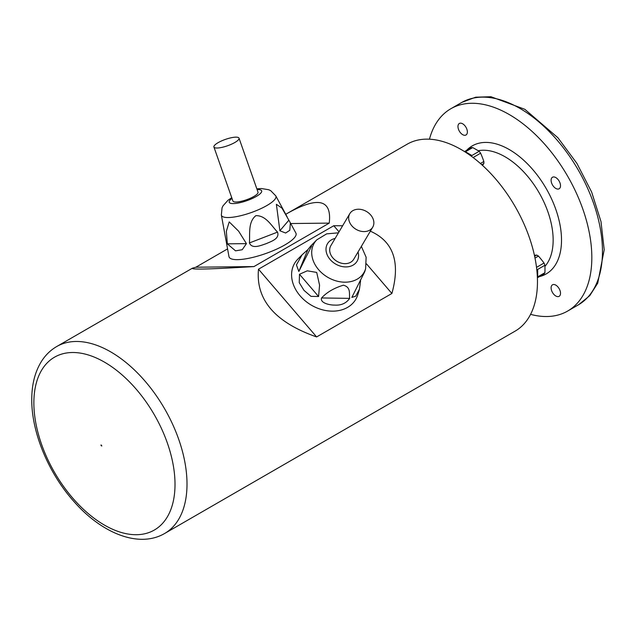 <?xml version="1.0" encoding="UTF-8"?>
<svg xmlns="http://www.w3.org/2000/svg" width="636" height="636" viewBox="0 0 636 636"><rect width="100%" height="100%" fill="white"/><g stroke="black" fill="none" stroke-linecap="round" stroke-linejoin="round"><path stroke-width="0.95" d="M482.549 165.432A88.11 18.619 141.2 0 0 483.853 163.516A11.313 6.527 -120 0 0 483.901 162.538A11.313 6.527 -120 0 0 483.853 161.512A88.11 69.491 84.9 0 0 480.625 153.196L473.399 157.37L473.613 157.919M480.403 163.508L483.853 161.512M480.625 153.196A11.313 6.527 -120 0 0 479.123 151.336A88.11 50.864 0 0 0 475.982 149.42A88.11 50.864 0 0 0 472.675 147.608L465.449 151.781L471.904 155.502L479.123 151.336M471.904 155.502L470.028 155.264M472.675 147.608A11.313 6.527 -120 0 0 471.173 147.743L464.534 151.575M483.853 163.516L481.762 164.716M536.951 271.182L537.674 269.433L537.674 276.883L544.901 272.709A88.11 50.872 120 0 0 544.988 268.941A88.11 50.872 120 0 0 544.901 265.26L537.674 269.433M544.901 265.26A11.313 6.527 -120 0 0 544.034 263.034A88.11 69.491 35.1 0 0 538.446 256.077L535.003 258.073M536.442 266.746L536.816 267.2L544.034 263.034M538.446 256.077A11.313 6.527 -120 0 0 536.72 255.084A88.11 18.619 -21.2 0 0 534.407 255.251M534.63 256.284L536.72 255.084M544.901 272.709A11.313 6.527 -120 0 1 544.034 273.941L537.396 277.781M560.523 185.728A6.654 3.84 60 0 1 559.139 188.773A6.654 3.84 60 0 1 552.485 184.933A6.654 3.84 60 0 1 552.485 177.245A6.654 3.84 60 0 1 557.613 179.034A6.654 3.84 60 0 1 560.523 185.728M467.373 131.946A6.654 3.84 60 0 1 465.989 134.991A6.654 3.84 60 0 1 459.343 131.151A6.654 3.84 60 0 1 459.343 123.471A6.654 3.84 60 0 1 464.463 125.252A6.654 3.84 60 0 1 467.373 131.946M560.523 293.283A6.654 3.84 60 0 1 559.139 296.328A6.654 3.84 60 0 1 552.485 292.488A6.654 3.84 60 0 1 552.485 284.809A6.654 3.84 60 0 1 557.613 286.59A6.654 3.84 60 0 1 560.523 293.283M530.575 314.351A116.801 67.44 -120 0 0 567.646 311.06A116.801 67.44 -120 0 0 591.83 257.588A116.801 67.44 -120 0 0 540.846 140.039A116.801 67.44 -120 0 0 450.837 108.74A116.801 67.44 -120 0 0 429.451 139.197M567.646 311.06L578.275 304.914A116.801 67.44 -120 0 0 602.467 251.443A116.801 67.44 -120 0 0 551.484 133.894A116.801 67.44 -120 0 0 461.474 102.603L450.837 108.74M227.569 248.899L195.848 267.215L192.422 268.185C190.546 269.744 211.065 269.211 253.963 266.571L329.241 223.117C332.016 199.37 318.072 196.119 287.385 213.354L407.183 144.189A107.937 62.312 60 0 1 490.356 173.111A107.937 62.312 60 0 1 537.468 281.732A107.937 62.312 60 0 1 515.112 331.141L164.652 533.477C138.759 548.566 101.426 533.175 73.593 501.136C47.756 472.151 30.727 430.278 31.8 397.134C32.102 383.476 35.211 371.742 41.133 361.916C45.164 355.373 50.363 350.245 56.723 346.525A107.937 62.312 60 0 1 139.896 375.447A107.937 62.312 60 0 1 187.008 484.068A107.937 62.312 60 0 1 164.652 533.477M339.028 231.854L333.773 225.732L258.502 269.195C255.64 299.715 275.014 322.301 316.617 336.937L391.887 293.482L366.527 263.908M391.887 293.482C400.561 262.135 393.382 241.37 370.359 231.186M342.645 225.756L333.773 225.732M316.617 336.937L258.502 269.195M329.241 223.117L290.731 223.538M287.385 213.354L285.755 214.308M253.963 266.571L195.848 267.215M351.859 225.844A13.308 10.335 30.6 0 0 372.72 227.195A13.308 10.335 30.6 0 0 366.535 211.518A13.308 10.335 30.6 0 0 349.816 213.632A13.308 10.335 30.6 0 0 351.859 225.844M302.108 254.79L307.856 249.63L310.837 245.901L311.56 246.124L298.848 271.469L296.424 264.91L302.108 254.79L297.855 259.114A35.489 27.555 30.6 0 0 300.105 295.82A35.489 27.555 30.6 0 0 333.288 311.147A35.489 27.555 30.6 0 0 357.83 294.627L359.459 289.205L355.691 296.209L351.843 297.402L364.706 271.779L365.62 268.742A28.89 22.435 -149.4 0 1 345.642 282.185A28.89 22.435 -149.4 0 1 318.636 269.712A28.89 22.435 -149.4 0 1 316.8 239.836L310.925 245.806M299.484 274.267L307.283 270.817L316.712 272.423L319.566 285.159L318.58 296.519L311.004 296.36L303.984 290.358L299.246 282.662L299.484 274.267L318.58 296.519M360.572 280.746L359.459 289.205M321.57 297.958C326.84 292.258 334.115 288.005 343.392 285.198C351.175 287.218 349.005 293.768 349.673 298.371C346.215 303.285 341.206 305.526 334.639 305.089C329.965 305.193 319.781 303.062 321.57 297.958L349.673 298.371M349.816 213.632L330.831 245.695A13.308 10.335 30.6 0 0 332.874 257.914A13.308 10.335 30.6 0 0 353.735 259.257L372.72 227.195M217.059 148.021A13.308 3.355 -19.4 0 0 231.472 144.205A13.308 3.355 -19.4 0 0 239.025 138.171A13.308 3.355 -19.4 0 0 225.359 139.419A13.308 3.355 -19.4 0 0 213.919 147.003A13.308 3.355 -19.4 0 0 217.059 148.021M224.429 231.798L228.976 256.594A35.489 8.952 -19.4 0 0 237.451 259.647A35.489 8.952 -19.4 0 0 276.493 249.209A35.489 8.952 -19.4 0 0 295.875 233.062L290.374 222.878L289.793 230.319L285.628 233.022L279.88 230.757L276.374 204.283L281.994 208.147L290.374 222.878M227.338 243.842L226.352 231.313L229.206 221.9L238.651 231.21L246.434 243.636L242.213 249.733L235.527 250.838L227.338 243.842L246.434 243.636M249.423 242.936C250.107 234.024 247.873 222.02 255.887 215.652C265.912 215.413 271.469 225.74 277.527 232.116C279.912 238.858 271.071 241.441 266.19 243.675C261.205 245.242 252.11 249.55 249.423 242.936L277.527 232.116M213.919 147.003L232.903 200.992A13.308 3.355 -19.4 0 0 236.043 202.01A13.308 3.355 -19.4 0 0 250.457 198.194A13.308 3.355 -19.4 0 0 258.009 192.159L239.025 138.171M466.562 150.406A73.927 42.684 60 0 1 546.205 188.558A73.927 42.684 60 0 1 539.415 276.612M544.949 266.365A68.012 39.265 -120 0 0 553.153 240.082A68.012 39.265 -120 0 0 527.649 176.331A68.012 39.265 -120 0 0 478.193 150.748M100.981 445.001A0.739 0.429 60 0 1 101.76 445.979A0.739 0.429 60 0 1 100.981 445.001M33.867 402.866A99.804 57.622 -120 0 0 104.439 525.098A99.804 57.622 -120 0 0 175.011 484.354A99.804 57.622 -120 0 0 104.439 362.123A99.804 57.622 -120 0 0 33.867 402.866M335.14 238.421A17.196 13.356 30.6 0 0 330.124 259.496A17.196 13.356 30.6 0 0 349.967 266.397A17.196 13.356 30.6 0 0 358.044 251.983M307.856 249.63L298.848 271.469M256.849 188.868L261.348 188.526L268.75 189.743L270.753 190.705L275.809 195.896A28.89 7.29 160.6 0 1 260.037 209.029A28.89 7.29 160.6 0 1 228.252 217.536A28.89 7.29 160.6 0 1 221.352 215.048L224.595 232.697M231.989 198.4A17.196 4.341 -19.4 0 0 233.301 203.592A17.196 4.341 -19.4 0 0 256.57 196.293A17.196 4.341 -19.4 0 0 257.095 189.568M279.88 230.757L288.895 220.151M461.903 102.356L475.672 97.205L490.952 96.728L524.859 109.32L557.899 137.734L576.916 163.388L591.655 192.08L600.996 221.606L604.2 249.741L597.737 283.155L589.779 295.637L578.704 304.668M192.422 268.185L56.723 346.525M316.8 239.836L326.658 233.857L338.455 232.824M361.359 246.386L366.121 257.222L365.62 268.742M275.809 195.896L287.162 216.916M221.352 215.048L222.044 207.869L222.99 205.873L228.006 200.253L231.743 197.701"/></g></svg>
